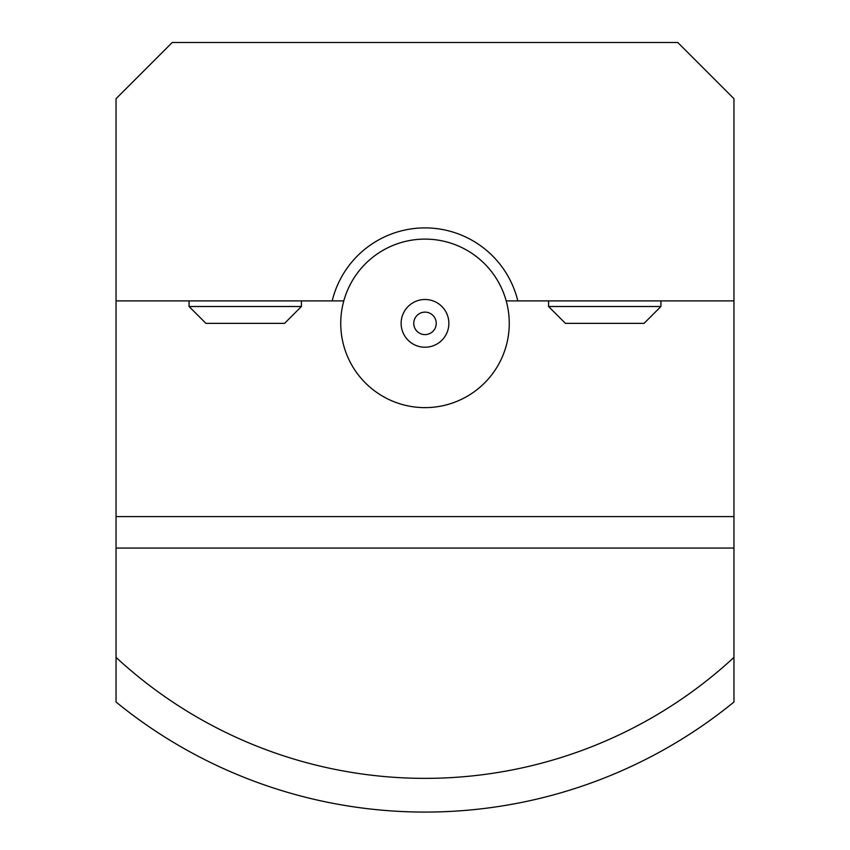<?xml version="1.0" encoding="UTF-8"?>
<svg xmlns="http://www.w3.org/2000/svg" width="850" height="850" viewBox="0 0 850 850"><rect width="100%" height="100%" fill="white"/><g stroke="black" fill="none" stroke-linecap="round" stroke-linejoin="round"><path stroke-width="1.27" d="M733.954 300.9L733.954 98.674L677.779 42.5L172.221 42.5L116.046 98.674L116.046 300.9L343.793 300.9A84.256 84.256 0 0 0 425 407.628A84.256 84.256 0 0 0 506.207 300.9L733.954 300.9L733.954 516.598L116.046 516.598L116.046 300.9M660.928 306.51L548.579 306.51L565.431 323.361L644.077 323.361L660.928 306.51L660.928 300.9M548.579 306.51L548.579 300.9M301.421 300.9L301.421 306.51L189.072 306.51L189.072 300.9M301.421 306.51L284.569 323.361L205.923 323.361L189.072 306.51M733.954 516.598L733.954 548.059L116.046 548.059L116.046 516.598M506.207 300.9A84.256 84.256 0 0 0 343.793 300.9M517.809 300.9A95.498 95.498 0 0 0 332.191 300.9M116.046 548.059L116.046 702.026A488.707 488.707 0 0 0 733.954 702.026L733.954 548.059M425 347.236A23.874 23.874 0 0 0 445.676 311.429A23.874 23.874 0 0 0 404.324 311.429A23.874 23.874 0 0 0 425 347.236M425 334.603A11.231 11.231 0 0 0 434.733 317.751A11.231 11.231 0 0 0 415.267 317.751A11.231 11.231 0 0 0 425 334.603A11.231 11.231 0 0 0 434.733 317.751A11.231 11.231 0 0 0 415.267 317.751A11.231 11.231 0 0 0 425 334.603M116.046 657.39A455.005 455.005 0 0 0 733.954 657.39M116.046 702.026A488.707 488.707 0 0 0 733.954 702.026"/></g></svg>
